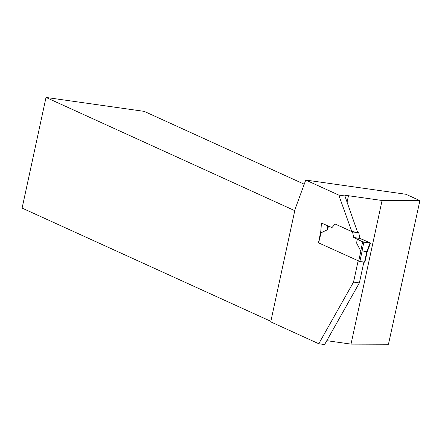 <?xml version="1.0" encoding="UTF-8"?>
<svg xmlns="http://www.w3.org/2000/svg" width="442" height="442" viewBox="0 0 442 442"><rect width="100%" height="100%" fill="white"/><g stroke="black" fill="none" stroke-linecap="round" stroke-linejoin="round"><path stroke-width="0.66" d="M357.6 232.288L358.749 232.812L359.959 238.437L370.495 243.023L367.197 251.89L364.871 262.095M318.605 242.857L359.854 261.515L362.142 250.923L366.805 251.586L367.053 252.001M370.495 243.023L363.816 242.139L362.097 250.929L360.788 251.111L356.705 243.222L357.075 239.067L353.744 237.553L359.959 238.437M318.583 242.967L321.185 232.304L320.809 232.912L327.268 229.823L328.599 226.105L331.925 227.619L335.135 224.011L352.534 231.928L353.744 237.553M359.854 261.515L364.976 262.172M335.135 224.011L351.799 231.536L357.622 232.359L344.893 195.961L338.787 195.093L351.799 231.536M332.014 227.519L331.843 227.497A2.26 1.116 -81.9 0 1 331.688 227.453L321.389 223.039L320.809 232.912M328.599 226.105L321.516 223.127M352.534 231.928L358.749 232.812M327.268 229.823L327.848 225.856M357.075 239.067L362.606 241.829L360.788 251.111M363.816 242.139L362.606 241.829M370.031 243.017L366.843 251.603M356.705 243.222L357.219 239.227C360.059 240.641 362.584 242.426 370.031 243.017C370.103 242.52 365.733 241.072 364.042 240.199C361.965 238.934 358.534 238.05 353.744 237.553L357.219 239.227M353.539 282.079L359.368 282.902L324.599 344.561L318.77 343.738L353.539 282.079L358.103 260.962M363.865 262.084L359.368 282.902M338.787 195.093L305.759 180.06L405.949 194.276L419.9 200.624L382.07 200.497L351.02 344.114L388.463 344.241L419.9 200.624M318.77 343.738L270.731 321.864L295.112 209.077L305.759 180.06M318.483 242.862L320.804 231.199M346.992 202.569L348.467 195.729A7.227 0.906 12.2 0 0 344.766 195.729A7.227 0.906 12.2 0 0 344.893 195.961M294.77 210.668L46.023 97.439L22.1 208.099L270.847 321.328M351.02 344.114L326.787 340.677M348.467 195.729L382.07 200.497M46.023 97.439L144.202 111.367L304.234 184.215M358.655 261.211L360.838 251.117M364.512 262.172L366.805 251.586M320.699 232.602L318.478 242.89M321.389 223.039L320.699 232.63"/></g></svg>
